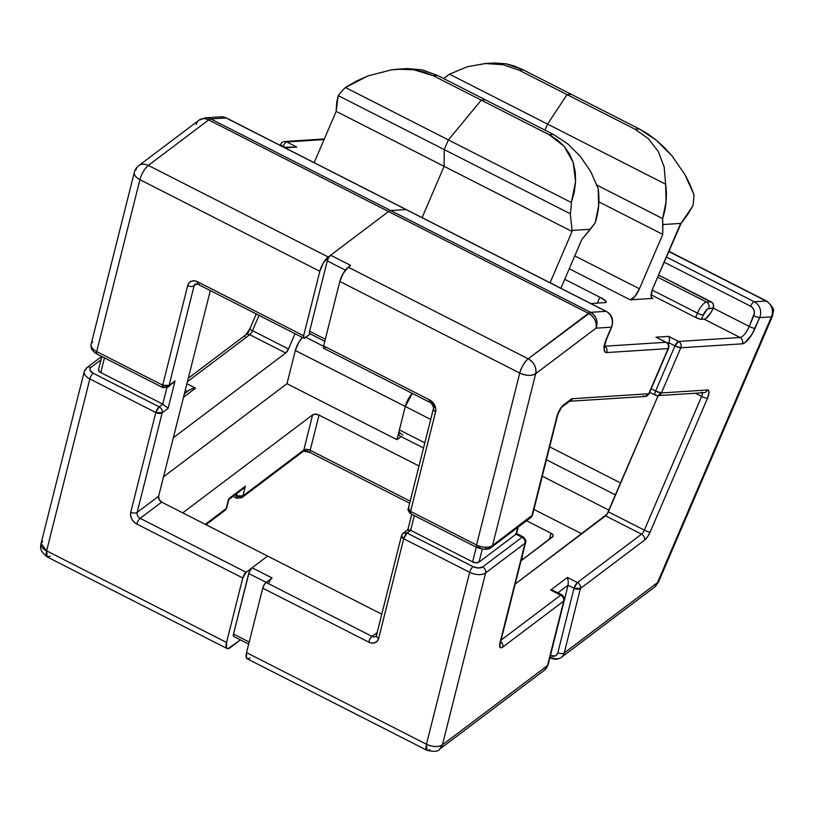 <?xml version="1.0" encoding="UTF-8"?>
<svg xmlns="http://www.w3.org/2000/svg" width="814" height="814" viewBox="0 0 814 814"><rect width="100%" height="100%" fill="white"/><g stroke="black" fill="none" stroke-linecap="round" stroke-linejoin="round"><path stroke-width="1.22" d="M429.975 749.501A11.895 3.968 -63 0 1 427.035 750.335C434.066 751.912 438.247 751.546 439.601 749.236L544.688 669.973A11.895 9.259 -127 0 0 547.517 665.557A4.762 2.534 14.1 0 0 548.127 664.682L564.336 600.213C565.282 599.501 564.468 597.7 561.874 594.82L553.144 590.465L561.558 594.759A4.762 1.587 -63 0 1 561.874 594.82L561.558 594.759C563.878 596.245 564.601 598.361 563.715 601.088L564.336 600.213A4.762 2.534 -165.9 0 1 563.715 601.088L502.818 647.028L501.139 647.812L500.01 647.293L500 642.816L525.661 542.317A4.762 2.534 -165.9 0 1 525.04 543.192L485.632 572.914L442.429 744.82L547.517 665.557L563.715 601.088A4.762 3.704 -127 0 0 560.704 595.146L501.078 640.119L560.704 595.146C563.074 596.621 564.071 598.595 563.715 601.088L547.517 665.557L442.429 744.82A11.895 9.259 53 0 1 439.601 749.236A11.895 9.259 53 0 1 439.591 749.236L442.429 744.82C438.207 747.262 432.885 747.059 426.465 744.24L469.668 572.323L403.693 538.736L378.663 638.369L377.299 641.056L374.928 642.704L371.906 643.08L368.701 642.114L262.739 588.166L246.54 652.635L426.465 744.24L246.54 652.635L246.55 658.221L247.955 658.882L250.061 657.905M551.78 657.631A4.762 1.587 -63 0 1 550.915 658.017A4.762 1.587 -63 0 1 550.6 657.966A4.762 1.587 -63 0 1 550.203 656.43A4.762 1.587 117 0 0 550.61 657.966C554.415 659.818 558.017 659.615 561.406 657.356A11.895 9.259 53 0 1 551.78 657.631M377.045 634.533A4.762 2.534 -165.9 0 0 376.424 635.449A4.762 2.534 14.1 0 0 378.663 638.369A4.762 2.534 -165.9 0 1 376.424 635.449L375.915 636.294A4.762 3.704 53 0 1 372.069 636.406A4.762 1.587 117 0 0 368.701 642.114A4.762 1.587 -63 0 1 372.069 636.406L377.147 632.58L372.069 636.406L266.117 582.458L264.133 584.879L262.739 588.166L368.701 642.114A9.524 7.407 -127 0 0 378.663 638.369L403.693 538.736L469.668 572.323A11.895 6.339 14.1 0 0 485.632 572.914A11.895 6.339 -165.9 0 1 469.668 572.323L426.465 744.24L427.035 750.335A11.895 3.968 -63 0 1 426.465 744.24A11.895 6.339 14.1 0 0 442.429 744.82L485.632 572.914L525.04 543.192C525.925 540.455 525.203 538.339 522.883 536.853L516.564 533.638L522.883 536.853A4.762 1.587 -63 0 1 523.209 536.914L522.883 536.853C525.203 538.339 525.925 540.455 525.04 543.192L500 642.816A4.762 2.534 14.1 0 0 500.62 641.941L525.661 542.317C526.607 541.595 525.793 539.794 523.209 536.914L516.503 533.506M480.514 548.046L477.95 547.079A4.762 1.587 -63 0 1 477.085 547.476M485.449 63.543L503.093 64.713L519.078 70.187L523.331 69.912L506.166 63.807L494.424 62.963L484.9 63.584L467.216 66.768L449.501 74.176A71.398 66.015 86.3 0 0 443.62 78.561L449.501 74.176L467.216 66.768L485.449 63.543L503.093 64.713L519.078 70.187L523.331 69.912L571.316 94.343L567.053 94.617L519.078 70.187L567.053 94.617L571.316 94.343L567.053 94.617L547.568 124.104L449.501 74.176L547.568 124.104L567.053 94.617L635.032 129.222L567.053 94.617L547.568 124.104L544.973 130.159L547.568 124.104L665.628 184.208L666.076 201.607L662.627 218.569L662.759 234.391L639.438 288.797A11.895 3.968 -63 0 1 630.311 299.847L569.251 268.762L630.311 299.847L652.909 298.382A11.895 3.968 -63 0 1 652.116 298.239A11.895 3.968 -63 0 1 653.001 287.922L680.189 224.491L692.887 205.85A71.398 66.015 -93.7 0 0 693.935 194.587L689.967 184.493L684.92 174.542L672.049 155.922L664.489 147.649L656.399 140.293L647.934 134.015L639.285 128.948L635.032 129.222L648.382 138.685L658.292 151.546L664.163 167.033L665.628 184.208L547.568 124.104L544.973 130.159L547.568 124.104L567.053 94.617L571.316 94.343L639.285 128.948L523.331 69.912L514.662 66.168L506.166 63.807L494.281 62.973M668.986 342.765L667.185 342.928L668.966 342.816L668.314 344.332L668.966 342.816L674.969 345.869L655.606 391.025A4.762 0.875 23.2 0 0 661.416 392.948A4.762 4.406 86.3 0 1 657.722 395.665L703.835 392.684A4.762 4.406 -93.7 0 0 707.529 389.967L661.416 392.948L680.769 347.792C681.654 345.055 680.931 342.938 678.611 341.453L740.099 337.484A4.762 4.406 86.3 0 1 742.256 343.823A4.762 4.406 -93.7 0 0 740.099 337.484A11.895 3.968 -63 0 0 749.226 326.434A4.762 0.875 23.2 0 0 755.036 328.357A4.762 0.875 -156.8 0 1 749.226 326.434A11.895 3.968 -63 0 1 740.099 337.484L704.12 319.159A11.895 3.968 117 0 0 713.247 308.119L749.226 326.434L753.835 315.69A4.762 0.875 23.2 0 0 759.645 317.602A11.895 10.999 -93.7 0 0 754.252 301.76A11.895 10.999 86.3 0 1 759.645 317.602L752.085 334.147L745.166 342.521L742.256 343.823L680.769 347.792L661.416 392.948L707.529 389.967L708.628 390.537L709.004 392.328L707.458 398.341L650.142 532.061L647.517 536.833L644.566 540.109L580.433 588.481L564.234 652.95L657.498 582.6L771.397 316.849L759.645 317.602A4.762 0.875 -156.8 0 1 753.835 315.69A7.143 6.604 86.3 0 0 750.61 306.186A4.762 1.587 -63 0 1 754.252 301.76L766.015 301.007L754.252 301.76L666.269 256.97L754.252 301.76A4.762 1.587 117 0 0 750.61 306.186L664.061 262.118L750.61 306.186L752.685 307.845L754.039 310.226L754.436 312.983L749.226 326.434L713.247 308.119L707.478 308.964L703.245 315.038A4.762 0.875 -156.8 0 1 697.435 313.115A11.895 3.968 -63 0 1 706.572 302.075A11.895 3.968 117 0 0 697.435 313.115L652.167 290.069L697.435 313.115L695.594 317.419L651.098 294.76L695.594 317.419L700.406 319.23L704.12 319.159L740.099 337.484L678.611 341.453L668.62 336.365L655.962 337.179L665.954 342.267L604.812 346.215L665.954 342.267A4.762 4.406 86.3 0 1 668.111 348.606L606.634 352.574L604.7 351.587L604.039 348.453L604.761 343.661L611.365 327.177L596.011 328.164L535.714 373.657L492.511 545.563L531.918 515.842L556.959 416.208L561.721 406.766L570.746 399.481A9.524 3.175 -63 0 1 572.466 398.687L648.758 393.762L668.111 348.606L648.758 393.762L572.466 398.687A9.524 3.175 117 0 0 570.746 399.481L563.695 404.792A9.524 3.175 117 0 0 556.959 416.208L531.918 515.842A4.762 2.534 14.1 0 0 532.539 514.967L492.511 545.563L535.714 373.657A11.895 6.339 -165.9 0 1 519.749 373.066L339.825 281.461L323.626 345.93L429.578 399.878L432.488 402.024L434.656 405.046L435.755 408.455L435.612 411.762L410.571 511.396L476.546 544.983L519.749 373.066L476.546 544.983A11.895 6.339 14.1 0 0 492.511 545.563A11.895 6.339 -165.9 0 1 476.546 544.983L410.571 511.396L435.612 411.762A4.762 2.534 -165.9 0 1 433.384 408.801A4.762 2.534 -165.9 0 1 434.004 407.926A4.762 3.704 53 0 0 430.982 401.984A4.762 1.587 -63 0 1 429.812 402.32A4.762 1.587 -63 0 1 429.578 399.878A4.762 1.587 117 0 0 429.792 402.309C431.929 402.655 434.615 409.3 433.384 408.801L408.343 508.424A4.762 2.534 14.1 0 0 410.571 511.396L408.343 508.424L408.964 507.549M590.852 303.541L605.362 302.604L606.328 302.106L605.626 300.905L599.887 297.222L564.723 279.314L599.887 297.222L597.354 303.113L599.887 297.222A11.895 2.177 -156.8 0 1 606.298 302.198A11.895 2.177 -156.8 0 1 605.362 302.604L590.852 303.541M652.909 298.382L651.536 297.68L652.909 298.382L630.311 299.847L634.849 296.489L639.438 288.797L574.776 255.881L639.438 288.797L662.759 234.391L598.88 201.872L662.759 234.391L662.84 224.562L681.104 223.382L653.001 287.922L651.068 295.441L651.536 297.68L652.909 298.382M706.196 318.233L711.141 312.25L713.247 308.119L713.379 304.477L712.484 302.889L658.526 275.02L711.09 301.78L706.572 302.075L657.62 277.147L706.572 302.075A4.762 4.406 86.3 0 1 708.719 308.414L713.247 308.119A4.762 4.406 -93.7 0 0 711.09 301.78L706.572 302.075A4.762 4.406 -93.7 0 1 708.719 308.414A7.143 2.381 -63 0 0 703.245 315.038L701.403 319.332L704.12 319.159M649.684 392.317L655.26 395.156A4.762 1.587 -63 0 1 655.606 391.025C654.598 393.63 654.588 395.024 655.575 395.207A4.762 1.587 -63 0 1 655.26 395.156L657.722 395.665A4.762 4.406 86.3 0 1 655.575 395.207L657.722 395.665L661.416 392.948L655.606 391.025L674.969 345.869L668.966 342.816L669.627 339.143L668.62 336.365L678.611 341.453L674.969 345.869L680.769 347.792A4.762 0.875 -156.8 0 1 674.969 345.869A4.762 1.587 -63 0 1 678.611 341.453A4.762 4.406 86.3 0 1 680.769 347.792L742.256 343.823A16.656 5.566 117 0 0 755.036 328.357L759.645 317.602L771.397 316.849A11.895 10.999 -93.7 0 0 766.015 301.007A11.895 3.968 -63 0 1 766.798 301.149A11.895 3.968 117 0 0 766.015 301.007L668.64 251.434L766.015 301.007A11.895 10.999 86.3 0 1 771.397 316.849A11.895 2.177 23.2 0 0 772.344 316.442A11.895 2.177 -156.8 0 1 771.397 316.849L657.498 582.6A11.895 2.177 23.2 0 0 658.434 582.193A11.895 2.177 -156.8 0 1 657.498 582.6A11.895 9.259 53 0 1 654.67 587.006A11.895 9.259 -127 0 0 657.498 582.6L564.234 652.95L580.433 588.481A4.762 2.534 -165.9 0 1 574.043 588.247A4.762 1.587 -63 0 1 577.421 582.539A4.762 3.704 53 0 1 580.433 588.481C580.789 585.988 579.792 584.004 577.421 582.539L641.544 534.167A4.762 3.704 53 0 1 644.566 540.109A4.762 3.704 -127 0 0 641.544 534.167A4.762 1.587 -63 0 0 644.342 530.138A4.762 0.875 23.2 0 0 650.142 532.061A4.762 0.875 -156.8 0 1 644.342 530.138A4.762 1.587 -63 0 1 641.544 534.167L605.565 515.842A4.762 1.587 117 0 0 608.353 511.823L644.342 530.138L701.648 396.418A4.762 0.875 23.2 0 0 707.458 398.341A4.762 0.875 -156.8 0 1 701.648 396.418A4.762 1.587 -63 0 0 702.35 392.775A4.762 1.587 -63 0 1 701.648 396.418L695.39 393.233L701.648 396.418L644.342 530.138L608.353 511.823L658.15 395.635L607.041 514.204L515.181 584.025L605.565 515.842L641.544 534.167L577.421 582.539L567.419 577.452L550.702 590.058L560.704 595.146A4.762 1.587 -63 0 1 561.558 594.759L560.704 595.146L550.702 590.058L553.144 590.465L550.702 590.058L567.419 577.452L568.274 581.308L568.05 585.195L574.043 588.247L557.844 652.716L556.827 654.731L555.046 655.962L550.376 655.524M381.766 614.183L267.613 556.074L381.766 614.183M310.144 333.75L309.452 333.099L309.605 331.247L327.279 260.918L328.673 257.631L330.647 255.209L388.553 211.528A11.895 3.968 -63 0 1 390.71 210.551L406.054 209.554L390.71 210.551L590.628 312.332L605.972 311.335L406.054 209.554L605.972 311.335L590.628 312.332L390.71 210.551A11.895 3.968 117 0 0 388.553 211.528L330.647 255.209L350.641 265.395L348.25 267.196L528.174 358.791L588.471 313.309L388.553 211.528L588.471 313.309A11.895 3.968 -63 0 1 590.628 312.332L528.174 358.791L348.25 267.196L343.315 273.239L339.825 281.461L323.626 345.93L323.626 348.168L325.03 348.036M368.02 75.906L345.441 87.505A71.398 66.015 86.3 0 0 338.197 95.604L336.701 102.656L336.151 111.365L338.197 95.604A71.398 66.015 86.3 0 1 345.441 87.505L356.501 81.064L368.02 75.906L391.483 69.831L402.92 69.037L413.848 69.77L424.043 72.019L433.272 75.733L437.535 75.458L485.51 99.878L481.257 100.153L433.272 75.733L481.257 100.153L485.51 99.878L481.257 100.153L448.392 139.916L345.441 87.505L448.392 139.916L481.257 100.153L549.226 134.758L481.257 100.153L448.392 139.916L444.241 149.593L338.197 95.604L444.241 149.593L448.392 139.916L571.326 202.503L448.392 139.916L444.241 149.593L444.098 166.331L444.241 149.593L570.288 213.767L572.059 230.423L590.323 229.243L581.735 239.621L560.887 288.278L581.735 239.621L595.176 222.924L598.626 205.962L598.178 188.563L590.832 171.774L580.494 156.573L567.785 143.885L553.479 134.483L549.226 134.758L557.315 139.866L564.082 146.255L569.393 153.785L573.127 162.312L575.213 171.642L575.61 181.593L574.308 191.951L571.326 202.503A71.398 66.015 86.3 0 1 570.288 213.767L444.241 149.593L444.098 166.331L336.151 111.365L314.163 162.668L336.151 111.365L572.049 231.471L444.098 166.331L422.11 217.633L444.098 166.331L422.11 217.633L444.098 166.331L444.241 149.593L448.392 139.916L481.257 100.153L485.51 99.878L553.479 134.483L437.535 75.458L422.497 69.912L407.153 68.6M521.021 560.765L553.144 536.151L553.052 535.124L550.925 533.16L526.587 520.767L550.925 533.16L549.358 539.397L550.925 533.16A4.762 2.534 -165.9 0 1 553.154 536.121A4.762 2.534 -165.9 0 1 552.533 536.996L521.021 560.765M533.923 509.422L581.786 533.781L533.923 509.422M234.045 636.548L233.353 635.897L233.506 634.045L249.277 571.855L252.096 567.775L267.613 556.074L246.123 572.283L140.171 518.345L161.66 502.126L267.613 556.074L161.66 502.126L159.127 499.542L158.649 496.184L137.149 512.393L162.19 412.769L168.162 408.262L175.03 380.911L169.068 385.419L194.108 285.785L196.703 283.821L194.108 285.785A4.762 3.704 53 0 1 195.238 284.025L197.904 284.249A4.762 1.587 -63 0 1 197.68 281.807L303.632 335.755L319.831 271.286L139.916 179.68L96.703 351.597L162.678 385.185L187.719 285.551L189.082 282.875L191.453 281.217L194.465 280.85L197.68 281.807A9.524 7.407 -127 0 0 187.719 285.551L162.678 385.185A4.762 2.534 14.1 0 0 169.068 385.419L194.108 285.785A4.762 2.534 -165.9 0 1 187.719 285.551A4.762 2.534 14.1 0 0 194.108 285.785A4.762 3.704 53 0 1 195.268 283.994M620.695 483.028L549.654 446.855L620.695 483.028M523.524 558.872L521.723 557.956L523.524 558.872M271.093 578.947L266.117 582.458L272.079 577.96L252.096 567.775L267.613 556.074L246.123 572.283L140.171 518.345A4.762 3.704 53 0 1 137.149 512.393L158.649 496.184L210.317 290.567L158.649 496.184A4.762 3.704 -127 0 0 161.66 502.126L140.171 518.345A4.762 1.587 117 0 0 136.793 524.053L133.883 521.896L131.715 518.884L130.616 515.466L130.769 512.159L155.8 412.535L89.835 378.948L46.622 550.854L226.546 642.46L242.755 577.991L136.793 524.053L242.755 577.991L246.123 572.283A4.762 1.587 -63 0 0 242.755 577.991L226.546 642.46L46.622 550.854L89.835 378.948A11.895 6.339 -165.9 0 1 84.259 371.54A11.895 6.339 -165.9 0 1 85.806 369.353A4.762 3.704 53 0 1 86.935 367.592A4.762 3.704 53 0 1 90.792 367.48L89.876 368.752L90.008 370.289L93.203 373.239L159.178 406.827L162.759 404.12L100.783 372.568L99.43 371.652L98.565 369.576M662.627 218.569L596.977 185.154L662.627 218.569L662.84 224.562L681.104 223.382L687.525 214.784L692.887 205.85A71.398 66.015 -93.7 0 0 693.935 194.587L684.92 174.542L672.049 155.922L656.399 140.293L639.285 128.948L635.032 129.222L648.382 138.685L658.292 151.546L664.163 167.033L665.628 184.208A71.398 66.015 86.3 0 1 662.627 218.569M572.049 231.471L550.061 282.773L572.049 231.471M479.008 562.118L516.025 534.188L517.724 527.452L516.025 534.188L522.028 537.25L482.621 566.971L478.327 567.989L473.036 566.615L407.071 533.028L410.653 530.331L472.629 561.884L476.149 562.789L479.008 562.118L516.025 534.188L522.028 537.25L482.621 566.971A7.143 3.805 -165.9 0 1 473.036 566.615L407.071 533.028L410.653 530.331L472.629 561.884L476.322 547.191L472.629 561.884A4.762 2.534 14.1 0 0 479.008 562.118L482.275 549.145L479.008 562.118M590.323 229.243L572.059 230.423L570.288 213.767A71.398 66.015 86.3 0 0 571.326 202.503L575.61 181.593L573.127 162.312L564.082 146.255L549.226 134.758L553.479 134.483L567.785 143.885L580.494 156.573L590.832 171.774L598.178 188.563A71.398 66.015 -93.7 0 1 595.176 222.924L590.323 229.243M485.704 548.239L487.525 547.435A4.762 3.704 53 0 0 491.381 547.323A4.762 3.704 53 0 0 492.511 545.563A4.762 3.704 -127 0 1 491.351 547.354M564.458 599.491L568.05 585.195L564.458 599.491M701.688 392.236A4.762 4.406 86.3 0 0 707.529 389.967A9.524 3.175 117 0 1 707.458 398.341L650.142 532.061A9.524 3.175 117 0 1 644.566 540.109L580.433 588.481L574.043 588.247L577.421 582.539L567.419 577.452L568.274 581.308L568.05 585.195L557.946 592.816L568.05 585.195L574.043 588.247L557.844 652.716A7.143 5.556 53 0 1 550.437 655.555M655.606 391.025L651.2 388.787L655.606 391.025M375.885 636.324A4.762 3.704 53 0 1 372.069 636.406L266.117 582.458A4.762 1.587 117 0 0 262.739 588.166L246.54 652.635A11.895 3.968 117 0 0 247.11 658.74L427.035 750.335M414.346 515.638L410.653 530.331L407.824 529.751L410.653 530.331L414.346 515.638M349.654 266.382L348.25 267.196A11.895 3.968 117 0 0 339.825 281.461L519.749 373.066A11.895 3.968 -63 0 1 528.174 358.791C524.399 362.108 521.591 366.87 519.749 373.066C526.17 375.895 531.501 376.088 535.714 373.657C536.619 367.419 534.096 362.464 528.174 358.791A11.895 9.259 53 0 1 535.714 373.657L596.011 328.164A11.895 9.259 -127 0 0 588.471 313.309C594.393 316.982 596.916 321.937 596.011 328.164C598.219 321.337 596.428 316.056 590.628 312.332A11.895 10.999 86.3 0 1 596.011 328.164L611.365 327.177A11.895 10.999 -93.7 0 0 605.972 311.335A4.762 1.587 -63 0 1 606.288 311.396L406.369 209.615A4.762 1.587 117 0 0 406.054 209.554L226.139 117.959L210.785 118.946L390.71 210.551L406.054 209.554A4.762 1.587 -63 0 1 406.369 209.615L226.455 118.01A4.762 1.587 117 0 0 226.139 117.959A11.895 10.999 -93.7 0 0 220.757 116.829L226.455 118.01A4.762 1.587 -63 0 0 226.139 117.959L406.054 209.554L390.71 210.551L210.785 118.946A11.895 3.968 117 0 0 208.638 119.933L148.341 165.415L328.256 257.01L388.553 211.528L208.638 119.933L388.553 211.528A11.895 3.968 -63 0 1 390.71 210.551A11.895 3.968 -63 0 0 388.553 211.528L328.256 257.01L148.341 165.415A11.895 3.968 117 0 0 139.916 179.68L319.831 271.286L323.321 263.064L328.256 257.01A11.895 3.968 -63 0 0 319.831 271.286L303.632 335.755L197.68 281.807A4.762 1.587 117 0 0 197.904 284.249L303.866 338.197A4.762 1.587 -63 0 1 303.632 335.755L304.202 338.248L310.266 333.913L305.036 337.861A4.762 1.587 -63 0 1 303.866 338.197M350.641 265.395L330.647 255.209A4.762 1.587 117 0 0 327.279 260.918L345.39 270.146L327.279 260.918L309.605 331.247L325.305 339.245L309.605 331.247A4.762 1.587 117 0 0 309.829 333.689L324.786 341.3M268.712 583.669A4.762 1.587 -63 0 1 272.079 577.96L252.096 567.775A4.762 1.587 117 0 0 248.718 573.494L266.209 582.386L248.718 573.494L233.506 634.045L249.206 642.043L233.506 634.045A4.762 1.587 117 0 0 233.73 636.487L248.687 644.098M561.324 657.417A11.895 9.259 -127 0 0 564.234 652.95A11.895 9.259 53 0 1 561.406 657.356L654.67 587.006L658.434 582.193L772.344 316.442L773.3 311.528C774.348 309.412 772.181 305.952 766.798 301.149L668.732 251.221M405.28 406.461L430.718 419.413L405.28 406.461L412.332 393.416A11.895 3.968 117 0 0 405.28 406.461L396.937 439.672L401.058 436.569L396.937 439.672L405.28 406.461L295.329 350.488L298.809 342.256L302.381 337.444A11.895 3.968 117 0 0 295.329 350.488L286.976 383.699L295.329 350.488L405.28 406.461A11.895 3.968 -63 0 1 412.332 393.416L408.76 398.239L405.28 406.461M542.277 476.21L609.045 510.205L542.277 476.21M402.899 435.175L398.972 432.092L399.389 429.904L424.827 442.857L399.389 429.904A11.895 3.968 117 0 0 399.959 436.009L423.534 448.005M615.577 494.973L546.408 459.757L615.577 494.973M433.374 408.832A4.762 2.534 14.1 0 0 435.612 411.762A9.524 7.407 -127 0 0 429.578 399.878L323.626 345.93A4.762 1.587 117 0 0 323.85 348.372L429.812 402.32M403.693 538.736A4.762 2.534 -165.9 0 1 401.475 535.775L403.693 538.736L407.071 533.028L403.225 533.139A4.762 3.704 53 0 1 407.071 533.028A4.762 1.587 117 0 0 403.693 538.736M500.63 641.91A4.762 2.534 -165.9 0 1 500 642.816A9.524 3.175 117 0 0 502.818 647.028A4.762 3.704 -127 0 0 500.691 641.656A4.762 3.704 53 0 1 502.818 647.028L563.715 601.088C564.601 598.361 563.878 596.245 561.558 594.759L553.144 590.465M408.343 508.424C407.57 509.696 408.384 511.497 410.805 513.827A4.762 1.587 117 0 1 410.571 511.396L410.805 513.827L476.77 547.415C483.984 549.928 488.848 549.898 491.381 547.323L530.789 517.602A4.762 3.704 -127 0 0 531.918 515.842L530.789 517.602L532.539 514.967L557.57 415.333A4.762 2.534 -165.9 0 1 556.959 416.208A4.762 2.534 14.1 0 0 557.58 415.293M562.535 406.583A4.762 3.704 -127 0 0 563.695 404.792A4.762 3.704 53 0 1 562.566 406.552C561.324 407.122 559.656 410.053 557.57 415.333M642.918 396.031L645.064 396.479A4.762 4.406 -93.7 0 0 648.758 393.762L645.064 396.479L569.607 401.241A4.762 3.704 -127 0 0 570.746 399.481A4.762 3.704 53 0 1 569.576 401.261L562.566 406.552M569.566 401.271A4.762 4.406 -93.7 0 0 572.466 398.687A4.762 4.406 86.3 0 1 569.566 401.271M402.085 534.9A4.762 3.704 53 0 1 403.225 533.139L407.926 529.588M408.058 530.402L408.231 529.507M469.668 572.323A4.762 1.587 -63 0 1 473.036 566.615A4.762 1.587 117 0 0 469.668 572.323M485.632 572.914A4.762 3.704 -127 0 0 482.621 566.971A4.762 3.704 53 0 1 485.632 572.914M525.04 543.192A4.762 3.704 -127 0 0 522.028 537.25C524.399 538.715 525.406 540.7 525.04 543.192M476.77 547.415A4.762 1.587 -63 0 1 476.546 544.983A4.762 1.587 117 0 0 476.78 547.425M522.883 536.853L522.028 537.25A4.762 1.587 -63 0 1 522.883 536.853M518.213 527.085L516.564 533.638L516.025 534.188L516.564 533.638L515.781 533.526M564.234 652.95A4.762 2.534 -165.9 0 1 557.844 652.716A4.762 2.534 14.1 0 0 564.234 652.95M548.137 664.651A4.762 2.534 -165.9 0 1 547.517 665.557A11.895 9.259 53 0 1 544.607 670.034M645.064 396.479L649.134 393.6L668.487 348.443A4.762 0.875 -156.8 0 1 668.111 348.606A4.762 4.406 -93.7 0 0 665.954 342.267A4.762 1.587 -63 0 1 666.269 342.328A4.762 1.587 117 0 0 665.954 342.267L655.962 337.179L666.269 342.328C670.96 347.14 668.253 346.021 668.487 348.443A4.762 0.875 23.2 0 1 668.111 348.606L606.634 352.574A4.762 4.406 -93.7 0 0 604.802 346.428A4.762 4.406 86.3 0 1 606.634 352.574A16.656 5.566 117 0 1 606.756 337.932A4.762 0.875 23.2 0 0 607.132 337.769A4.762 0.875 -156.8 0 1 606.756 337.932L611.365 327.177A4.762 0.875 23.2 0 0 611.741 327.004A4.762 0.875 -156.8 0 1 611.365 327.177A11.895 10.999 86.3 0 0 605.972 311.335A4.762 1.587 117 0 1 606.308 311.406M669.627 339.143L668.62 336.365L655.962 337.179M697.435 313.115A4.762 0.875 23.2 0 0 703.245 315.038L701.403 319.332A4.762 0.875 23.2 0 1 695.594 317.419L697.435 313.115M164.082 387.291A4.762 1.587 -63 0 1 163.227 387.678L162.678 385.185L96.703 351.597L139.916 179.68A11.895 6.339 -165.9 0 1 134.341 172.283A11.895 6.339 -165.9 0 1 134.341 172.273A11.895 6.339 14.1 0 0 139.916 179.68A11.895 3.968 -63 0 1 148.341 165.415A11.895 9.259 -127 0 0 138.716 165.68A11.895 9.259 53 0 1 148.341 165.415L208.638 119.933A11.895 9.259 -127 0 0 199.013 120.197A11.895 9.259 53 0 1 208.638 119.933A11.895 3.968 -63 0 1 210.785 118.946A11.895 10.999 -93.7 0 0 205.413 117.827A11.895 10.999 86.3 0 1 210.785 118.946L226.139 117.959A11.895 10.999 86.3 0 0 220.614 116.84M237.912 497.832A4.762 1.587 -63 0 1 237.057 498.229A4.762 1.587 -63 0 1 236.742 498.168A4.762 1.587 -63 0 1 236.508 495.726L237.118 493.315L236.508 495.726L234.961 494.943L236.508 495.726L237.057 498.229M195.584 388.136L186.905 383.72L195.584 388.136L193.06 388.349L195.584 388.136L183.516 397.242L195.584 388.136M244.739 336.548A4.762 3.704 53 0 1 245.899 334.758A4.762 3.704 53 0 1 249.715 334.676L187.423 381.664L249.715 334.676L285.704 353.001L173.331 437.759L285.704 353.001L249.715 334.676A4.762 1.587 117 0 0 252.503 330.657L259.055 315.384L252.503 330.657L288.492 348.972L252.503 330.657A4.762 0.875 -156.8 0 1 249.939 328.673A4.762 0.875 -156.8 0 1 250.315 328.5M295.034 333.699L288.492 348.972L285.704 353.001A4.762 1.587 -63 0 0 288.492 348.972L295.034 333.699M308.17 451.078L304.538 450.539M227.126 648.555A11.895 3.968 -63 0 0 230.067 647.72L240.435 639.906L227.971 648.707L226.567 648.046L226.546 642.46A11.895 3.968 -63 0 0 227.126 648.555L47.202 556.959L46.622 550.854L41.056 543.457A11.895 6.339 14.1 0 0 46.622 550.854A11.895 3.968 117 0 0 47.202 556.959C37.586 549.328 41.392 545.319 41.056 543.457L42.603 541.269M249.104 330.983L247.69 333.272M296.774 147.049L284.981 147.812L296.774 147.049L286.782 141.962L324.064 139.56L286.782 141.962A4.762 4.406 -93.7 0 0 284.635 141.514A4.762 4.406 86.3 0 1 286.782 141.962A4.762 1.587 117 0 0 283.13 146.378L283.13 146.378A4.762 0.875 -156.8 0 1 280.565 144.383A4.762 0.875 23.2 0 0 283.13 146.378A4.762 1.587 -63 0 1 286.782 141.962L296.774 147.049L283.954 147.293M310.724 452.757A4.762 1.587 -63 0 1 310.419 452.696A4.762 1.587 -63 0 1 310.185 450.254A4.762 2.534 14.1 0 0 303.795 450.02L242.898 495.96A4.762 3.704 53 0 1 241.768 497.73L302.655 451.79A4.762 3.704 -127 0 0 303.795 450.02L312.637 414.855L182.723 512.851L312.637 414.855A4.762 2.534 -165.9 0 1 319.017 415.089L310.185 450.254L410.175 501.159L310.185 450.254L319.017 415.089L419.007 465.995L319.017 415.089L315.496 414.184L312.637 414.855L303.795 450.02L242.898 495.96L245.35 486.192L228.632 498.809L226.18 508.567L205.281 524.338L226.18 508.567A4.762 3.704 53 0 1 225.051 510.337A4.762 3.704 -127 0 0 226.18 508.567A4.762 2.534 14.1 0 0 226.791 507.692A4.762 2.534 -165.9 0 1 226.18 508.567L228.632 498.809L228.866 499.45L228.632 498.809L245.35 486.192L243.701 488.278M407.651 68.569L397.68 69.21L413.848 69.77L433.272 75.733L437.535 75.458L422.497 69.912L407.651 68.569M391.483 69.831L397.68 69.21M101.842 356.532L98.555 369.607A4.762 2.534 14.1 0 0 100.783 372.568L104.477 357.875L100.783 372.568L162.759 404.12L159.178 406.827L93.203 373.239A7.143 3.805 -165.9 0 1 90.792 367.48L101.028 359.757L90.792 367.48A4.762 3.704 -127 0 0 86.976 367.562M187.495 391.442L185.256 390.303L187.495 391.442M284.819 147.232L283.13 146.378L284.819 147.232M84.239 371.632A11.895 6.339 14.1 0 0 89.835 378.948A4.762 1.587 -63 0 1 93.203 373.239A4.762 1.587 117 0 0 89.835 378.948L155.8 412.535A4.762 1.587 -63 0 1 159.178 406.827L155.8 412.535L162.19 412.769C162.546 410.276 161.548 408.292 159.178 406.827A4.762 3.704 53 0 1 162.19 412.769A4.762 2.534 -165.9 0 1 155.8 412.535L130.769 512.159A4.762 2.534 14.1 0 0 137.149 512.393A4.762 2.534 -165.9 0 1 130.769 512.159A9.524 7.407 -127 0 0 136.793 524.053A4.762 1.587 -63 0 1 140.171 518.345A4.762 3.704 53 0 1 137.149 512.393L162.19 412.769L168.162 408.262L162.759 404.12L166.86 387.79L162.759 404.12L168.162 408.262L175.03 380.911L169.068 385.419A4.762 3.704 53 0 1 167.928 387.179L169.068 385.419L162.678 385.185A4.762 1.587 -63 0 0 162.902 387.627L167.928 387.179L175.03 380.911L173.443 382.946M135.887 170.095A11.895 9.259 53 0 1 138.716 165.68C136.304 167.562 134.849 169.76 134.341 172.283L91.137 344.19A11.895 6.339 14.1 0 0 96.703 351.597A4.762 1.587 117 0 0 96.937 354.039A4.762 1.587 -63 0 1 96.703 351.597A11.895 6.339 -165.9 0 1 91.117 344.281A11.895 6.339 -165.9 0 1 92.684 342.002M196.184 124.613A11.895 9.259 53 0 1 199.013 120.197L138.716 165.68M50.142 556.125L47.202 556.959M163.512 476.831L286.976 383.699L396.937 439.672L286.976 383.699L163.512 476.831M305.82 337.271L323.545 346.286L305.82 337.271M245.869 334.788L249.939 328.663A4.762 0.875 23.2 0 0 252.503 330.657A4.762 1.587 117 0 1 249.715 334.676A4.762 3.704 -127 0 0 245.869 334.788L188.299 378.215M233.119 496.326L236.742 498.168L241.768 497.73A4.762 3.704 53 0 1 241.758 497.73L242.898 495.96L236.508 495.726A4.762 2.534 14.1 0 0 242.898 495.96L245.35 486.192M302.655 451.79C302.391 450.925 304.975 451.221 310.409 452.696A4.762 1.587 117 0 1 310.185 450.254A4.762 2.534 14.1 0 0 303.795 450.02A4.762 3.704 53 0 1 302.635 451.811M199.084 283.913A4.762 1.587 -63 0 1 197.894 284.239M193.06 388.349L189.072 390.333M228.765 499.613L243.762 488.217M97.253 354.09A4.762 1.587 -63 0 1 96.937 354.039L162.902 387.627M376.434 635.408L401.475 535.775L403.225 533.139M500.071 642.765L500.376 643.569L500.62 641.941M411.711 514.295L407.855 529.649M549.908 657.61L550.6 657.966M548.127 664.682L544.688 669.973M606.288 311.396C609.767 313.39 614.499 317.277 611.741 327.014L607.132 337.769C603.459 348.056 605.219 345.919 604.873 347.303L603.683 346.092M220.757 116.829L205.413 117.827L199.013 120.197M41.056 543.457L84.259 371.54L86.935 367.592L101.689 356.461M256.247 313.95L249.939 328.663M310.409 452.696L409.656 503.225M206.003 524.704L225.051 510.337L226.791 507.692L228.866 499.47M184.381 393.793L189.713 389.774M96.937 354.039C92.297 351.322 90.364 348.046 91.137 344.19M280.148 145.35L280.565 144.383C281.909 143.193 280.097 142.694 284.635 141.514L324.328 138.95"/></g></svg>
